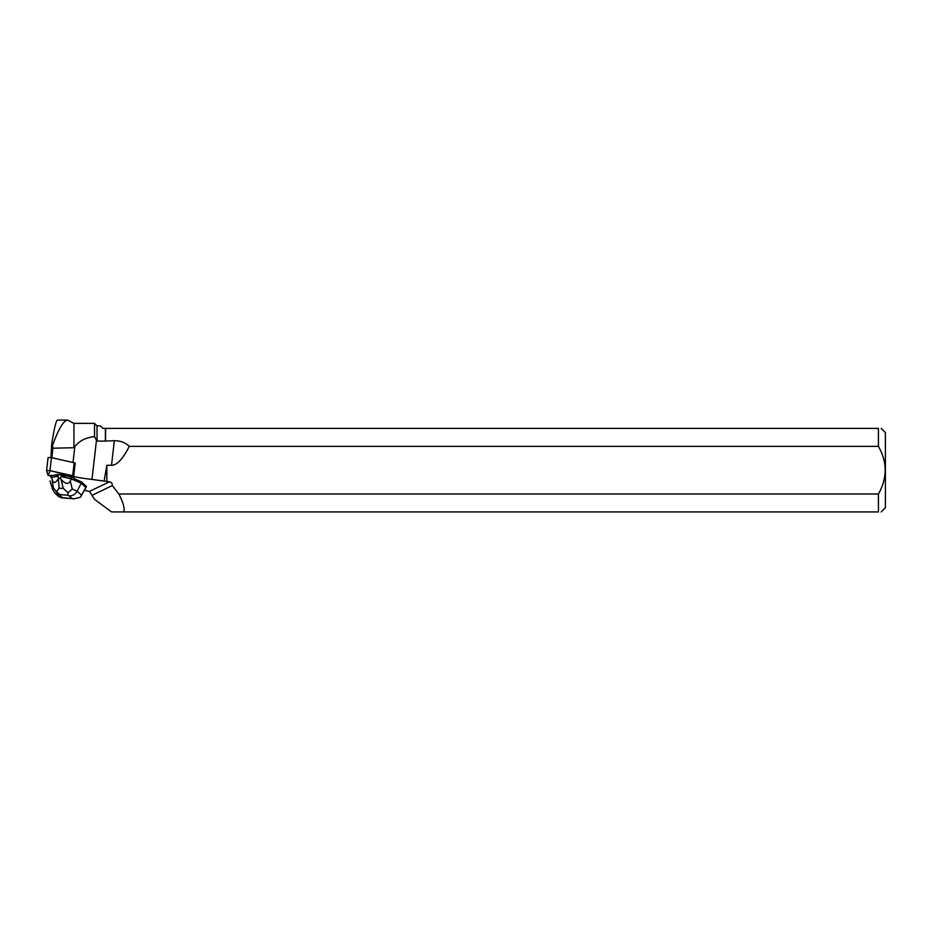 <?xml version="1.0" encoding="UTF-8"?>
<svg xmlns="http://www.w3.org/2000/svg" width="932" height="932" viewBox="0 0 932 932"><rect width="100%" height="100%" fill="white"/><g stroke="black" fill="none" stroke-linecap="round" stroke-linejoin="round"><path stroke-width="1.4" d="M48.08 457.565L46.6 470.555L48.08 457.565L51.446 457.624L75.201 463.006L73.721 475.984L49.955 470.613L46.6 470.555L47.998 475.32L50.98 476.17L47.986 475.32L50.363 470.695L73.908 476.625M57.434 474.994L57.481 474.586A5.301 0.897 -173.5 0 0 55.664 474.924L57.434 474.994A5.301 0.897 -173.5 0 0 55.617 475.332M65.182 476.042L65.228 475.635A5.301 0.897 -173.5 0 0 62.304 474.947L65.182 476.042A5.301 0.897 -173.5 0 0 62.258 475.355M50.98 476.567L50.98 475.017M84.404 490.349L89.495 491.409L94.598 499.401L111.572 511.936L878.433 511.936L878.433 493.983L118.818 493.983L112.306 485.56A3.507 3.344 154.3 0 0 109.405 481.821L91.988 479.409A38.981 6.606 -173.5 0 1 72.626 476.368L74.176 462.587M81.387 481.844L86.466 486.516L85.861 487.471L81.235 483.207L81.387 481.844L74.374 478.803L73.826 476.928L72.626 476.368M51.481 476.695L51.796 475.646L55.664 474.924M67.523 420.064C63.388 420.751 58.378 429.268 52.495 445.601L52.903 448.21L73.954 447.721L73.954 423.361L67.523 420.064L57.493 420.064C56.048 420.6 54.103 428.743 51.656 444.494L50.98 457.542M114.345 440.696L111.525 465.301A230.064 38.981 96.5 0 0 129.28 446.37C125.424 442.572 120.449 440.685 114.345 440.696L105.386 441.092L105.386 428.405L102.916 428.405L100.365 425.866L97.033 425.866L94.528 423.361L94.528 436.724C86.187 437.376 79.628 440.65 74.84 446.521L73.034 462.342M105.386 441.092L97.033 441.104L97.033 425.866M73.954 447.721L74.84 446.521M129.28 446.37L878.433 446.37L878.433 428.405L105.386 428.405M105.596 440.696L105.596 428.405M111.525 465.301L106.854 465.289L104.174 480.761M106.854 465.289L106.854 481.529M878.433 446.37C887.392 462.249 887.392 478.116 878.433 493.983M52.495 445.601L51.656 444.494M52.903 448.21L51.819 457.705M97.033 441.104L94.528 436.724M112.306 485.56L92 495.335M118.818 493.983C123.164 502.395 124.841 508.383 123.874 511.936M881.194 511.936L885.4 507.73L885.4 432.611L881.194 428.405M878.433 428.405C882.068 428.405 882.068 428.405 878.433 428.405M878.433 511.936C882.068 511.936 882.068 511.936 878.433 511.936M80.408 497.28L81.48 495.137L77.146 491.164L72.265 489.044L70.331 481.075L71.275 478.885L81.235 483.207L77.146 491.164C75.341 494.333 72.708 495.917 69.259 495.917L72.02 498.469L74.071 498.795L80.408 497.28L86.163 487.273M70.331 481.075C68.525 484.64 65.438 484.092 61.069 479.456L60.032 478.291L61.244 476.52L71.275 478.885L71.473 477.114L74.234 478.302M51.796 475.646L50.98 477.545M65.228 475.635L71.473 477.114M57.481 474.586L62.304 474.947M72.265 489.044L68.071 492.644L63.259 488.461L59.135 488.147L58.005 474.493M57.97 479.223C55.326 483.347 53.415 483.51 52.227 479.724L51.598 477.417L57.807 476.264M61.244 476.52L61.442 474.749M60.032 478.291L58.588 478.186M58.739 496.64L62.456 497.746L59.695 495.207L54.825 493.04L52.53 489.323L50.107 480.889M59.135 488.147L56.363 491.77L53.264 487.622L52.53 489.323M56.363 491.77L59.951 494.624L67.605 495.195L68.071 492.644M51.446 457.624L49.955 470.613M109.405 481.821L89.495 491.409M96.485 440.079L91.988 479.409M85.861 487.471L81.48 495.137M59.695 495.207L59.951 494.624M72.02 498.469L62.456 497.746M67.605 495.195L69.259 495.917M52.227 479.724L53.264 487.622M61.069 479.456L63.259 488.461M73.954 423.361L94.528 423.361M74.071 498.783L61.244 497.828M58.961 496.838L54.848 493.063"/></g></svg>

